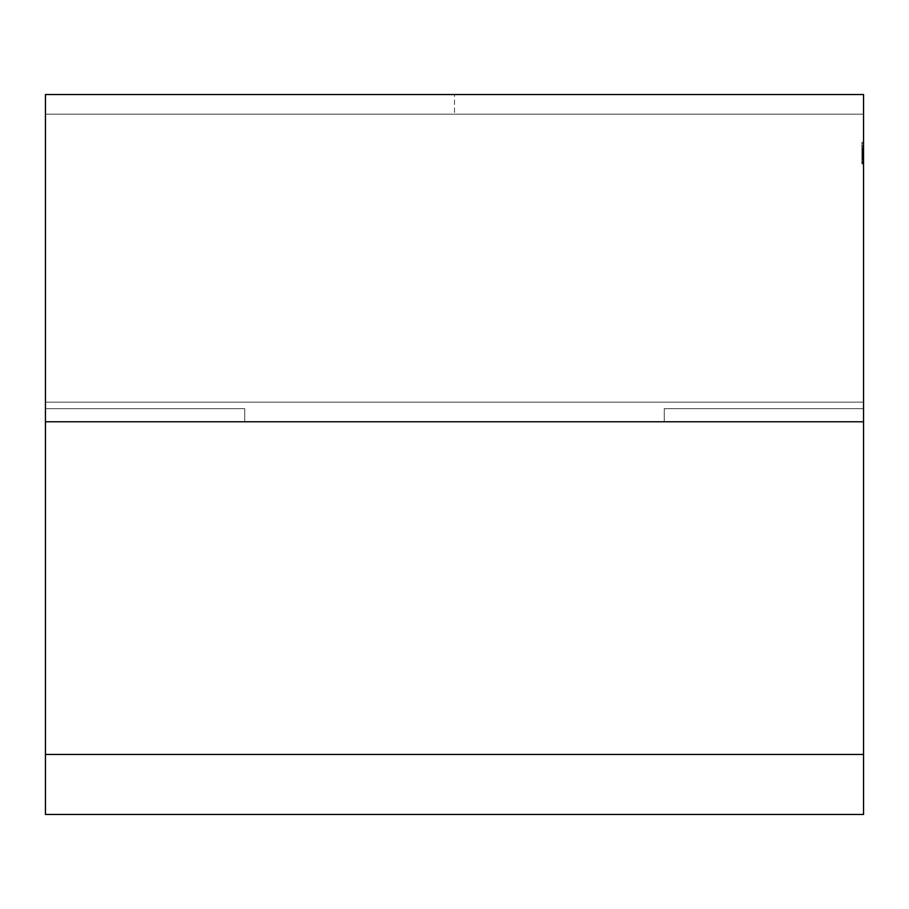 <?xml version="1.0" encoding="UTF-8"?>
<svg xmlns="http://www.w3.org/2000/svg" width="909" height="909" viewBox="0 0 909 909"><rect width="100%" height="100%" fill="white"/><g stroke="black" fill="none" stroke-linecap="round" stroke-linejoin="round"><path stroke-width="0.68" stroke-dasharray="4.54 3.41" d="M863.55 754.447L863.55 408.686L664.252 408.686L863.55 408.686L863.55 421.776L45.45 421.776L45.45 814.464L863.55 814.464L863.55 754.447L45.45 754.447M454.5 114.17L863.55 114.17L863.55 94.536L863.55 114.17L45.45 114.17L863.55 114.17L45.45 114.17L863.55 114.17L863.55 402.142L863.55 114.17L863.55 402.142L45.45 402.142L863.55 402.142L45.45 402.142L863.55 402.142L863.55 421.776L664.252 421.776L664.252 408.686L664.252 421.776L863.55 421.776L863.55 94.536L863.55 421.776L45.45 421.776L244.748 421.776L244.748 408.686L244.748 421.776L45.45 421.776L45.45 408.686L244.748 408.686L45.45 408.686L45.45 421.776L863.55 421.776L45.45 421.776L863.55 421.776L863.55 402.142L863.55 421.776L45.45 421.776L45.45 94.536L863.55 94.536L45.45 94.536L45.45 421.776L45.45 94.536L863.55 94.536L45.45 94.536L45.45 114.17L454.5 114.17L454.5 94.536M863.55 421.776L45.45 421.776L45.45 402.142L863.55 402.142L45.45 402.142L45.45 114.17L863.55 114.17L863.55 94.536L45.45 94.536L45.45 114.17L45.45 94.536L863.55 94.536L45.45 94.536M861.914 157.03L861.914 146.894L861.914 157.598L861.914 152.848L863.55 152.848L863.55 159.064L863.55 146.69L863.55 163.677L863.55 142.281L863.55 163.677L863.55 142.281L863.55 163.677L863.55 146.474L863.55 157.598L863.55 146.894L863.55 157.598L863.55 148.156L863.55 157.598L863.55 148.156L863.55 152.826L861.914 152.848L861.914 148.36L861.914 152.939L863.55 152.917L861.914 152.939L861.914 159.064L863.55 159.064L861.914 159.064L861.914 146.894L863.55 146.894L861.914 146.894L861.914 158.848L863.55 158.848L861.914 158.848L861.914 150.246L863.55 150.246L861.914 150.246L861.914 158.848L863.55 158.848L861.914 158.848L861.914 150.246L861.914 158.848L863.55 158.848L861.914 158.848L861.914 146.894L863.55 146.894L861.914 146.894L861.914 155.496L863.55 155.496L861.914 155.496L861.914 146.894L863.55 146.894L861.914 146.894L861.914 158.848L863.55 158.848L861.914 158.848L861.914 150.246L863.55 150.246L861.914 150.246L861.914 158.848L863.55 158.848L861.914 158.848L861.914 150.246L861.914 158.848L863.55 158.848L861.914 158.848L861.914 146.894L863.55 146.894L861.914 146.894L861.914 155.496L861.914 146.894L863.55 146.894L861.914 146.894L861.914 158.848L863.55 158.848L861.914 158.848L861.914 150.246L863.55 150.246L861.914 150.246L861.914 158.848L863.55 158.848L861.914 158.848L861.914 150.246L861.914 158.848L863.55 158.848L861.914 158.848L861.914 146.894L863.55 146.894L861.914 146.894L861.914 155.496L863.55 155.496L861.914 155.496L861.914 146.894L863.55 146.894L861.914 146.894L861.914 163.256L863.55 163.256L861.914 163.256L861.914 157.03L863.55 157.03M863.55 161.37L863.55 163.881L863.55 161.37L863.55 163.881L863.55 161.37L861.914 161.37L861.914 162.62L863.55 162.62L861.914 162.62L861.914 163.881L863.55 163.881L861.914 163.881L861.914 161.37L863.55 161.37M863.55 114.17L45.45 114.17L863.55 114.17L45.45 114.17L863.55 114.17L863.55 94.536M45.45 421.776L45.45 114.17M863.55 402.142L45.45 402.142L863.55 402.142M861.914 149.11L861.914 163.677L861.914 142.281L861.914 159.064L861.914 146.69L861.914 148.053L863.55 148.053L861.914 148.053L861.914 149.417L863.55 149.417L861.914 149.417L861.914 146.69L863.55 146.69L861.914 146.69L861.914 148.053L863.55 148.053L861.914 148.053L861.914 149.417L861.914 146.69L861.914 149.11L863.55 149.11M861.914 151.28L861.914 163.256L861.914 153.371L861.914 163.256L863.55 163.256L861.914 163.256L863.55 163.256L861.914 163.256L861.914 151.28L863.55 151.28M861.914 155.916L863.55 155.916M861.914 156.598L861.914 146.894L863.55 146.894L861.914 146.894L863.55 146.894L861.914 146.894L863.55 146.894L861.914 146.894L863.55 146.894L861.914 146.894L863.55 146.894L861.914 146.894L863.55 146.894L861.914 146.894L863.55 146.894L861.914 146.894L861.914 158.848L863.55 158.848L861.914 158.848L863.55 158.848L861.914 158.848L863.55 158.848L861.914 158.848L863.55 158.848L861.914 158.848L863.55 158.848L861.914 158.848L861.914 146.894L863.55 146.894L861.914 146.894L861.914 152.917L863.55 152.917L861.914 152.939L861.914 159.064L863.55 159.064L861.914 159.064L863.55 159.064L861.914 159.064L861.914 156.757L863.55 156.757L861.914 156.757L861.914 158.848L863.55 158.848L861.914 158.848L861.914 145.69L863.55 145.69L861.914 145.69L861.914 142.281L863.55 142.281L861.914 142.281L861.914 146.054L863.55 146.054L861.914 146.054L863.55 146.054L861.914 146.054L861.914 143.747L863.55 143.747L861.914 143.747L861.914 149.19L863.55 149.19L861.914 149.19L861.914 146.894L863.55 146.894L861.914 146.894L861.914 163.677L863.55 163.677L861.914 163.677L863.55 163.677L861.914 163.677L861.914 156.598L863.55 156.598M861.914 154.791L863.55 154.791M861.914 156.7L863.55 156.7L861.914 156.678M861.914 155.234L863.55 155.234L861.914 155.234L861.914 157.598L863.55 157.598L861.914 157.598L863.55 157.598L861.914 157.598L861.914 152.848L863.55 152.848L861.914 152.848L861.914 148.36L863.55 148.36L861.914 148.36L861.914 157.598L863.55 157.598L861.914 157.598L861.914 154.428L863.55 154.428L861.914 154.428L861.914 146.894L863.55 146.894L861.914 146.894L861.914 155.234M861.914 150.928L861.914 163.677L861.914 146.474L861.914 159.064L861.914 152.905L863.55 152.894L861.914 152.905L861.914 148.156L863.55 148.156L861.914 148.156L863.55 148.156L861.914 148.156L861.914 150.928L863.55 150.928M861.914 157.087L861.914 152.837L861.914 157.087L863.55 157.087L861.914 157.087L861.914 159.064L863.55 159.064L861.914 159.064L861.914 157.087L863.55 157.087M861.914 158.655L863.55 158.655M861.914 157.382L863.55 157.382L861.914 157.371M861.914 155.019L863.55 155.019M861.914 162.62L863.55 162.62L861.914 162.62L861.914 163.881L861.914 162.62M861.914 156.768L861.914 146.894L861.914 163.256L861.914 146.894L861.914 158.848L863.55 158.848L861.914 158.848L863.55 158.848L861.914 158.848L863.55 158.848L861.914 158.848L861.914 156.768L863.55 156.768M861.914 163.677L863.55 163.677M861.914 146.69L861.914 157.598L861.914 146.894L863.55 146.894L861.914 146.894L863.55 146.894L861.914 146.894L863.55 146.894L861.914 146.894L863.55 146.894L861.914 146.894L863.55 146.894L861.914 146.894L861.914 157.598L863.55 157.598L861.914 157.598L861.914 152.826L863.55 152.837L861.914 152.837L861.914 146.69L863.55 146.69M861.914 150.917L863.55 150.905L861.914 150.917M861.914 163.256L863.55 163.256L861.914 163.256M861.914 146.474L863.55 146.474L861.914 146.474M861.914 149.928L863.55 149.928M861.914 150.053L863.55 150.053M861.914 152.53L863.55 152.519M861.914 159.859L863.55 159.859M861.914 160.904L863.55 160.904M861.914 161.995L861.914 159.927L863.55 159.904L861.914 159.927L861.914 161.995L863.55 161.995M861.914 157.814L863.55 157.814M861.914 156.189L863.55 156.189L861.914 156.178L861.914 159.064L863.55 159.064L861.914 159.064L861.914 156.178M861.914 152.144L863.55 152.144L861.914 152.144M861.914 160.064L861.914 153.814L861.914 160.064L863.55 160.064L863.55 153.814L863.55 160.064M861.914 153.814L863.55 153.814L861.914 153.814M861.914 156.257L863.55 156.257M861.914 150.246L863.55 150.246M861.914 149.44L863.55 149.44M861.914 152.78L863.55 152.78M861.914 148.156L861.914 152.826L861.914 148.156L863.55 148.156M861.914 152.826L863.55 152.826L861.914 152.826M861.914 158.45L863.55 158.45M861.914 157.598L863.55 157.598L861.914 157.598L861.914 146.894L863.55 146.894L861.914 146.894L861.914 157.598M861.914 152.996L863.55 152.973M861.914 151.212L863.55 151.212L861.914 151.212M861.914 149.36L863.55 149.36L861.914 149.36M861.914 148.565L863.55 148.565L861.914 148.565M861.914 153.371L863.55 153.371L861.914 153.382M861.914 153.451L863.55 153.451L861.914 153.451M861.914 155.144L863.55 155.144M861.914 151.542L863.55 151.542M861.914 151.928L863.55 151.928"/><path stroke-width="1.36" d="M45.45 754.447L863.55 754.447L863.55 814.464L45.45 814.464L45.45 94.536L863.55 94.536L863.55 421.776L45.45 421.776M863.55 754.447L863.55 421.776"/></g></svg>
